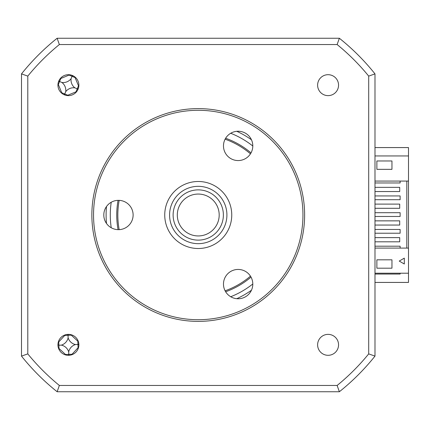 <?xml version="1.0" encoding="UTF-8"?>
<svg xmlns="http://www.w3.org/2000/svg" width="430" height="430" viewBox="0 0 430 430"><rect width="100%" height="100%" fill="white"/><g stroke="black" fill="none" stroke-linecap="round" stroke-linejoin="round"><path stroke-width="0.64" d="M21.5 101.125L21.5 73.885A226.169 226.169 0 0 1 57.136 38.254L55.061 39.931A226.169 226.169 0 0 0 23.177 71.815L21.5 73.885A226.169 226.169 0 0 1 57.136 38.254L339.361 38.254A226.169 226.169 0 0 1 374.992 73.885L373.321 71.815A226.169 226.169 0 0 0 341.431 39.931L339.361 38.254A226.169 226.169 0 0 1 374.992 73.885L374.992 356.115L368.698 353.89A219.87 219.87 0 0 1 337.136 385.452L59.356 385.452A219.87 219.87 0 0 1 27.794 353.89L27.794 76.11L21.5 73.885L21.5 356.115L27.794 353.89M312.121 38.254L84.371 38.254L312.121 38.254M408.5 147.571L374.992 147.571L374.992 101.125L374.992 181.073L408.5 181.073L408.5 147.571M408.5 282.429L408.5 248.088L374.992 248.088L374.992 328.875L374.992 282.429L408.5 282.429M400.126 273.217L400.126 274.055L374.992 274.055M250.464 153.843A80.415 80.415 0 0 0 225.105 139.202M119.174 200.358A80.415 80.415 0 0 0 119.174 229.642M225.105 290.798A80.415 80.415 0 0 0 250.464 276.157M225.642 291.76A81.506 81.506 0 0 0 251.023 277.108M251.023 152.892A81.506 81.506 0 0 0 225.642 138.24M106.495 206.529A92.144 92.144 0 0 0 106.495 223.471M68.408 355.309A10.47 10.47 0 0 0 78.878 344.838A10.47 10.47 0 0 0 68.408 334.368A10.47 10.47 0 0 0 57.937 344.838A10.47 10.47 0 0 0 68.408 355.309M68.408 95.632A10.47 10.47 0 0 0 78.878 85.161A10.47 10.47 0 0 0 68.408 74.691A10.47 10.47 0 0 0 57.937 85.161A10.47 10.47 0 0 0 68.408 95.632M328.085 95.632A10.47 10.47 0 0 0 338.555 85.161A10.47 10.47 0 0 0 328.085 74.691A10.47 10.47 0 0 0 317.614 85.161A10.47 10.47 0 0 0 328.085 95.632M328.085 355.309A10.47 10.47 0 0 0 338.555 344.838A10.47 10.47 0 0 0 328.085 334.368A10.47 10.47 0 0 0 317.614 344.838A10.47 10.47 0 0 0 328.085 355.309M374.992 241.805L399.706 241.805L399.706 237.618L374.992 237.618L374.992 248.088L374.992 241.805L374.992 246.202L400.126 246.202L400.126 248.088M374.992 229.448L374.992 225.051L399.706 225.051L399.706 220.864L374.992 220.864L374.992 237.618L374.992 229.448L400.126 229.448L400.126 233.221L374.992 233.221M374.992 212.694L374.992 208.297L399.706 208.297L399.706 204.11L374.992 204.11L374.992 220.864L374.992 212.694L400.126 212.694L400.126 216.467L374.992 216.467M374.992 195.946L374.992 191.543L399.706 191.543L399.706 187.356L374.992 187.356L374.992 204.11L374.992 195.946L400.126 195.946L400.126 199.713L374.992 199.713M408.5 155.945L374.992 155.945M376.879 169.345L376.879 160.971L391.956 160.971L391.956 169.345L376.879 169.345M400.126 181.073L400.126 182.96L374.992 182.96L374.992 181.073L374.992 187.356L374.992 182.96M374.992 246.202L374.992 248.088M406.823 181.073L406.823 248.088M391.956 268.191L376.879 268.191L376.879 259.817L391.956 259.817L391.956 268.191M404.313 258.14L404.313 264.004L399.233 261.069L404.313 258.14L399.233 261.069L404.313 264.004L404.313 258.14M408.5 273.217L374.992 273.217M408.5 181.073L408.5 248.088M337.136 385.452L339.361 391.746A226.169 226.169 0 0 0 374.992 356.115A226.169 226.169 0 0 1 339.361 391.746L57.136 391.746L59.356 385.452M374.992 237.618L374.992 225.051M374.992 220.864L374.992 208.297M374.992 204.11L374.992 191.543M374.992 187.356L374.992 181.073M27.794 76.11A219.87 219.87 0 0 1 59.356 44.548L337.136 44.548A219.87 219.87 0 0 1 368.698 76.11L374.992 73.885M368.698 76.11L368.698 353.89M57.136 391.746A226.169 226.169 0 0 1 21.5 356.115A226.169 226.169 0 0 0 57.136 391.746M59.356 44.548L57.136 38.254M337.136 44.548L339.361 38.254M236.79 298.694A92.144 92.144 0 0 0 251.459 290.228M251.459 139.772A92.144 92.144 0 0 0 236.79 131.306M118.073 200.348A81.506 81.506 0 0 0 118.073 229.652M69.208 74.723A57.228 15.776 -67.6 0 0 69.036 75.089L60.829 78.496A57.228 15.776 22.4 0 0 60.447 78.362M57.969 84.361A57.228 15.776 -157.6 0 0 58.335 84.538L61.743 92.74A57.228 15.776 -67.6 0 0 61.608 93.122M58.953 80.663L59.276 81.388L58.534 81.678M59.276 81.388L59.582 81.517L58.335 84.538M78.281 88.644L77.545 88.935L77.862 89.666M77.545 88.935L77.233 88.811L78.48 85.79L75.073 77.583A57.228 15.776 112.4 0 0 75.212 77.201M67.612 95.605A57.228 15.776 112.4 0 0 67.784 95.234L75.986 91.826A57.228 15.776 -157.6 0 0 76.368 91.966M78.851 85.962A57.228 15.776 22.4 0 0 78.48 85.79M74.911 87.849A9.874 9.874 0 0 0 65.72 91.665A9.874 9.874 0 0 0 61.904 82.474A9.874 9.874 0 0 0 71.095 78.658A9.874 9.874 0 0 0 74.911 87.849L77.233 88.811L75.986 91.826M71.095 78.658L72.057 76.336L75.073 77.583M72.912 75.707L72.057 76.336L69.036 75.089M72.181 76.029L71.896 75.288M61.904 82.474L59.582 81.517L60.829 78.496M65.72 91.665L64.763 93.987L61.743 92.74M63.909 94.616L64.763 93.987L67.784 95.234M64.634 94.299L64.925 95.035M72.057 354.653A57.228 15.776 87.7 0 0 72.057 354.245L78.083 347.714A57.228 15.776 177.7 0 0 78.486 347.682M78.222 341.189A57.228 15.776 -2.3 0 0 77.819 341.189L71.289 335.163A57.228 15.776 87.7 0 0 71.251 334.76M75.438 344.554A9.874 9.874 0 0 0 68.692 351.869A9.874 9.874 0 0 0 61.377 345.123A9.874 9.874 0 0 0 68.123 337.808A9.874 9.874 0 0 0 75.438 344.554L78.287 344.435L78.835 343.866M68.123 337.808L68.021 335.298L71.289 335.163M78.287 344.435L78.878 344.962M69.38 355.261L68.811 354.712L68.284 355.309M57.937 344.709L58.867 345.225L59.001 348.488L65.532 354.513A57.228 15.776 -92.3 0 0 65.564 354.917M64.763 335.024A57.228 15.776 -92.3 0 0 64.758 335.427L58.738 341.958A57.228 15.776 -2.3 0 0 58.329 341.995M58.593 348.488A57.228 15.776 177.7 0 0 59.001 348.488M67.435 334.411L68.01 334.959L68.537 334.368M68.01 334.959L68.021 335.298L64.758 335.427M61.377 345.123L58.867 345.225L58.738 341.958M68.692 351.869L68.795 354.379L65.532 354.513M68.795 354.379L72.057 354.245M195.999 194.177A20.941 20.941 0 0 0 177.423 217.247A20.941 20.941 0 0 0 200.493 235.823A20.941 20.941 0 0 0 219.069 212.753A20.941 20.941 0 0 0 195.999 194.177M200.944 239.983A25.128 25.128 0 0 1 173.263 217.698A25.128 25.128 0 0 1 195.553 190.017A25.128 25.128 0 0 1 223.229 212.302A25.128 25.128 0 0 1 200.944 239.983M195.172 186.496A28.67 28.67 0 0 0 169.743 218.075A28.67 28.67 0 0 0 201.321 243.504A28.67 28.67 0 0 0 226.75 211.925A28.67 28.67 0 0 0 195.172 186.496M201.842 248.314A33.508 33.508 0 0 1 164.932 218.596A33.508 33.508 0 0 1 194.65 181.686A33.508 33.508 0 0 1 231.56 211.404A33.508 33.508 0 0 1 201.842 248.314M238.139 131.241A14.658 14.658 0 0 1 252.797 145.904A14.658 14.658 0 0 1 238.139 160.562A14.658 14.658 0 0 1 223.482 145.904A14.658 14.658 0 0 1 238.139 131.241M198.246 110.29A104.71 104.71 0 0 0 93.541 215A104.71 104.71 0 0 0 198.246 319.71A104.71 104.71 0 0 0 302.957 215A104.71 104.71 0 0 0 198.246 110.29M198.246 321.382A106.382 106.382 0 0 1 91.864 215A106.382 106.382 0 0 1 198.246 108.618A106.382 106.382 0 0 1 304.628 215A106.382 106.382 0 0 1 198.246 321.382M238.139 269.438A14.658 14.658 0 0 1 252.797 284.096A14.658 14.658 0 0 1 238.139 298.759A14.658 14.658 0 0 1 223.482 284.096A14.658 14.658 0 0 1 238.139 269.438M118.46 200.342A14.658 14.658 0 0 1 133.117 215A14.658 14.658 0 0 1 118.46 229.658A14.658 14.658 0 0 1 103.802 215A14.658 14.658 0 0 1 118.46 200.342M111.219 202.25A87.956 87.956 0 0 0 111.219 227.75M230.722 296.738A87.956 87.956 0 0 0 252.797 283.993M252.797 146.006A87.956 87.956 0 0 0 230.722 133.262M78.083 347.714L77.819 341.189"/></g></svg>
